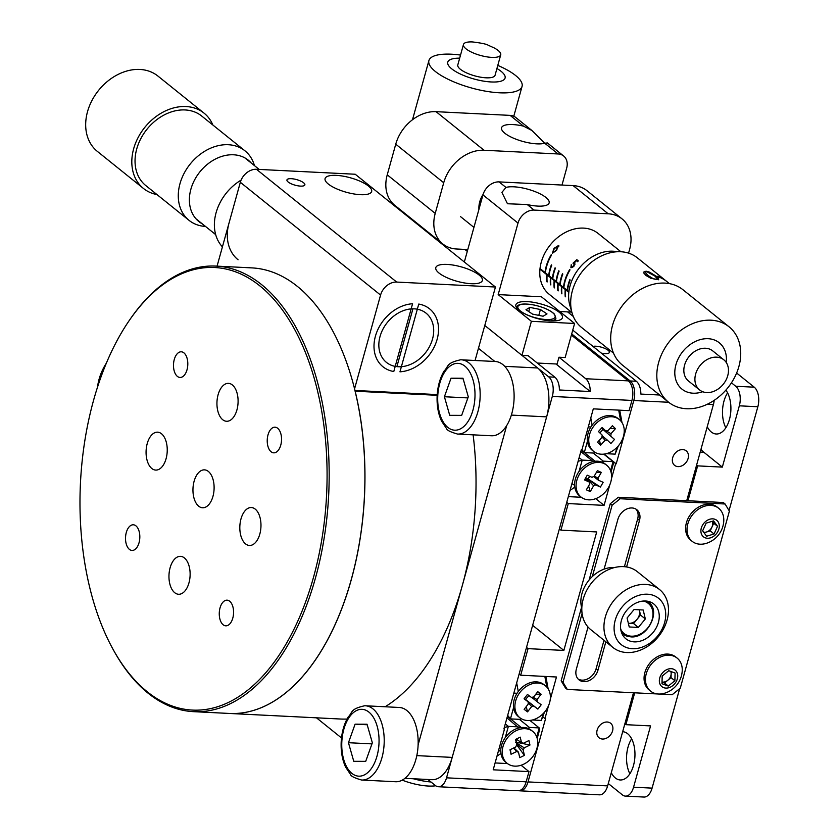 <?xml version="1.0" encoding="UTF-8"?>
<svg xmlns="http://www.w3.org/2000/svg" width="839" height="839" viewBox="0 0 839 839"><rect width="100%" height="100%" fill="white"/><g stroke="black" fill="none" stroke-linecap="round" stroke-linejoin="round"><path stroke-width="1.26" d="M707.246 426.747A24.163 13.434 -87.1 0 0 711.304 432.001A24.163 13.434 -87.1 0 0 716.233 434.004A24.163 13.434 -87.1 0 0 729.94 417.476A24.163 13.434 -87.1 0 0 725.861 390.125M611.295 772.719A24.163 13.434 -87.1 0 0 615.354 777.984A24.163 13.434 -87.1 0 0 620.283 779.976A24.163 13.434 -87.1 0 0 634.441 761.099A24.163 13.434 -87.1 0 0 627.635 733.716A24.163 13.434 -87.1 0 0 622.706 731.713A24.163 13.434 -87.1 0 0 622.664 731.713M634.704 692.815L625.873 724.676L624.845 723.847M625.873 724.676L650.561 725.913L633.56 787.202L652.081 788.136A14.871 8.264 92.9 0 1 643.953 797.05L625.433 796.117A14.871 8.264 -87.1 0 0 633.56 787.202M700.953 449.442A44.614 24.803 -87.1 0 0 703.879 452.273L722.337 467.113L739.327 405.814A14.871 8.264 -87.1 0 0 735.73 386.255L731.44 382.815M735.73 386.255L754.24 387.188A14.871 8.264 92.9 0 1 757.848 406.747L729.049 510.573M754.24 387.188L736.632 373.019M696.622 465.047L697.639 465.876L687.97 500.747M722.337 467.113L697.639 465.876M608.296 783.542L622.402 794.89A14.871 8.264 -87.1 0 0 625.433 796.117M631.631 738.844A24.163 13.434 -87.1 0 0 629.879 773.778M679.653 688.693L652.081 788.136M727.581 392.862A24.163 13.434 -87.1 0 0 725.829 427.806M521.082 765.241L528.99 771.607L526.158 781.822L446.537 777.826L552.303 396.438A14.871 8.264 -87.1 0 0 548.706 376.879L484.785 325.48L521.942 355.369L531.391 321.316L574.6 323.476L565.15 357.529L558.984 357.225L585.737 378.735A14.871 8.264 -87.1 0 1 590.247 391.53L559.393 389.978A14.871 8.264 92.9 0 0 554.873 377.193L548.706 376.879M427.89 779.483L435.378 785.514A14.871 8.264 -87.1 0 0 438.409 786.741L518.041 790.737A14.871 8.264 -87.1 0 0 526.158 781.822M438.409 786.741A14.871 8.264 -87.1 0 0 446.537 777.826M504.019 728.535L504.522 728.944L503.914 728.913L581.343 449.683L581.962 449.714L593.299 408.855L629.093 410.649L631.935 400.434A14.871 8.264 -87.1 0 0 628.327 380.875L571.38 335.076M467.281 251.375L464.858 249.414M521.942 355.369L528.119 355.673L554.873 377.193M555.984 363.979L590.247 391.53M504.522 728.944L493.196 769.803L528.99 771.607M602.486 739.033A9.292 7.163 128.8 0 0 611.715 733.045A9.292 7.163 128.8 0 0 610.677 723.281A9.292 7.163 128.8 0 0 607.205 722.012A9.292 7.163 128.8 0 0 597.976 728A9.292 7.163 128.8 0 0 599.025 737.764A9.292 7.163 128.8 0 0 602.486 739.033M678.038 466.61A9.292 7.163 128.8 0 0 687.267 460.621A9.292 7.163 128.8 0 0 686.218 450.858A9.292 7.163 128.8 0 0 682.757 449.589A9.292 7.163 128.8 0 0 673.528 455.577A9.292 7.163 128.8 0 0 674.577 465.341A9.292 7.163 128.8 0 0 678.038 466.61M601.332 353.114A9.292 2.884 15.5 0 0 605.045 353.628A9.292 2.884 15.5 0 0 609.387 352.401A9.292 2.884 15.5 0 0 605.202 348.573A9.292 2.884 15.5 0 0 595.826 346.213A9.292 2.884 15.5 0 0 592.984 346.402M572.093 321.463A9.292 2.884 15.5 0 0 569.985 319.774M572.754 330.136L636.35 381.273A14.871 8.264 92.9 0 1 640.86 394.068L659.632 395.012M567.615 311.898L573.32 316.481M613.11 461.828L616.214 463.862L633.781 400.518A14.871 8.264 -87.1 0 0 630.183 380.969L636.35 381.273M604.09 454.109L616.214 463.862M595.742 498.67L604.08 505.372L609.712 485.078M611.442 478.828L615.595 463.831M566.745 502.341L568.276 503.578L604.08 505.372M559.372 528.906L560.913 530.143L568.276 503.578M532.639 625.338L563.85 650.435L596.707 531.936L560.913 530.143M526.514 647.404L528.046 648.641L563.85 650.435M519.152 673.969L520.683 675.206L528.046 648.641M550.248 699.495L556.477 677L520.683 675.206M542.938 716.915L544.962 718.541L548.517 705.735M518.963 790.684A14.871 8.264 -87.1 0 0 519.886 790.831A14.871 8.264 -87.1 0 0 528.014 781.917L545.581 718.572L544.962 718.541M714.178 400.339A14.871 8.264 92.9 0 1 713.402 404.513L686.732 500.684M633.476 692.752L607.635 785.902A14.871 8.264 92.9 0 1 599.507 794.827L519.886 790.831M460.538 216.63L473.93 227.4M466.704 249.508L467.596 250.232L466.704 249.508M571.695 333.932L630.183 380.969M544.668 143.249L531.874 130.454L523.463 126.123A24.163 7.509 15.5 0 0 512.849 124.571A24.163 7.509 15.5 0 0 501.565 127.748A24.163 7.509 15.5 0 0 512.451 137.711A24.163 7.509 15.5 0 0 536.845 143.857A24.163 7.509 15.5 0 0 544.752 143.228L547.416 142.955L563.64 156.002A14.871 11.463 128.8 0 0 558.092 153.967L484.03 150.254A37.178 28.662 128.8 0 0 443.716 182.755L435.221 213.4A37.178 28.662 128.8 0 0 442.782 243.929A37.178 28.662 128.8 0 0 456.636 249.005L467.784 249.561M561.994 185.052L566.661 168.209A14.871 11.463 128.8 0 0 563.64 156.002M531.685 130.307L515.66 117.418A14.871 11.463 128.8 0 0 510.122 115.383L436.049 111.671A37.178 28.662 128.8 0 0 395.746 144.172L387.24 174.827A37.178 28.662 128.8 0 0 394.812 205.345L442.782 243.929M483.075 194.438A22.307 17.2 128.8 0 0 478.943 209.32A22.307 17.2 128.8 0 1 483.075 194.438M527.238 204.548A24.163 7.509 15.5 0 0 537.851 206.1A24.163 7.509 15.5 0 0 549.146 202.912A24.163 7.509 15.5 0 0 538.25 192.96A24.163 7.509 15.5 0 0 513.867 186.814A24.163 7.509 15.5 0 0 505.959 187.433L501.9 192.404L507.469 203.751L527.238 204.548L534.128 210.086A14.871 11.463 128.8 0 0 518.009 223.09L498.177 294.604L531.391 321.316M527.154 301.621A24.163 7.509 15.5 0 0 515.87 304.809A24.163 7.509 15.5 0 0 526.756 314.761A24.163 7.509 15.5 0 0 551.15 320.907A24.163 7.509 15.5 0 0 562.434 317.719A24.163 7.509 15.5 0 0 551.548 307.766A24.163 7.509 15.5 0 0 527.154 301.621M628.579 253.137L629.617 249.403A37.178 28.662 128.8 0 0 622.056 218.885A37.178 28.662 128.8 0 0 608.202 213.798L534.128 210.086M464.334 261.999L482.949 194.9A14.871 11.463 -51.2 0 1 499.069 181.895L573.131 185.608A37.178 28.662 -51.2 0 1 586.996 190.694L622.056 218.885M498.177 294.604L541.386 296.765L574.6 323.476M558.984 357.225L557.096 364.032L537.275 363.035M559.697 311.5L571.338 312.077M605.852 641.772L597.945 670.256A13.015 10.037 -51.2 0 1 583.839 681.635A13.015 10.037 -51.2 0 1 578.994 679.852A13.015 10.037 -51.2 0 1 576.341 669.176L588.034 627.027M604.007 640.283L596.099 668.777A13.015 10.037 -51.2 0 1 581.993 680.146A13.015 10.037 -51.2 0 1 578.123 679.045M604.09 569.146L617.892 519.341A13.015 10.037 -51.2 0 1 636.853 509.745A13.015 10.037 -51.2 0 1 639.496 520.421L626.597 566.954M635.878 509.074A13.015 10.037 -51.2 0 1 637.65 518.942L624.415 566.682M659.297 694.052L672.217 694.692L680.272 688.19L729.385 511.119L725.095 503.998L723.249 502.519L618.322 497.254L620.168 498.744L725.095 503.998M620.168 498.744L612.103 505.235L610.257 503.757L618.322 497.254M565.434 687.949L561.155 680.828L563 682.317L567.279 689.438L565.434 687.949M561.155 680.828L581.542 607.331M589.114 580.001L610.257 503.757M563 682.317L582.088 613.498M592.324 576.561L612.103 505.235M657.65 693.968L567.279 689.438M658.416 622.37A22.307 17.2 128.8 0 0 653.885 604.059A22.307 17.2 128.8 0 0 621.384 620.514A22.307 17.2 128.8 0 0 625.925 638.825A22.307 17.2 128.8 0 0 658.416 622.37M615.218 620.21A29.743 22.926 128.8 0 0 632.344 648.694A29.743 22.926 128.8 0 0 664.593 622.685A29.743 22.926 128.8 0 0 647.456 594.201A29.743 22.926 128.8 0 0 615.218 620.21M667.078 620.031A37.178 28.662 -51.2 0 1 612.91 647.456A37.178 28.662 -51.2 0 1 605.349 616.927A37.178 28.662 -51.2 0 1 659.506 589.502A37.178 28.662 -51.2 0 1 667.078 620.031M659.506 589.502L637.367 571.705A37.178 28.662 128.8 0 0 583.21 599.13A37.178 28.662 128.8 0 0 590.771 629.649L612.91 647.456M631.924 623.482A37.178 28.662 128.8 0 0 632.879 622.548M413.302 778.76A37.178 11.547 15.5 0 0 431.015 782M435.724 785.765A29.743 9.239 -164.5 0 1 402.227 780.144M614.62 567.521A29.743 22.926 128.8 0 0 581.993 593.498A29.743 22.926 128.8 0 0 581.805 608.327M556.456 250.41L552.377 253.294L553.95 248.396L558.743 245.366L556.456 250.41M570.027 269.864A39.034 30.099 128.8 0 0 563.86 287.389L563.493 287.095A39.034 30.099 128.8 0 1 569.66 269.571L570.027 269.864M559.131 271.102A39.034 30.099 128.8 0 0 556.477 281.453L556.11 281.159A39.034 30.099 128.8 0 1 558.764 270.798L559.131 271.102M551.747 265.166L551.38 264.862A39.034 30.099 128.8 0 0 548.727 275.223L549.094 275.517A39.034 30.099 128.8 0 1 551.747 265.166M551.58 255.025A39.034 30.099 128.8 0 0 545.402 272.549L545.035 272.256A39.034 30.099 128.8 0 1 551.213 254.731L551.58 255.025M555.439 268.134L555.072 267.83A39.034 30.099 128.8 0 0 552.419 278.191L552.786 278.485A39.034 30.099 128.8 0 1 555.439 268.134M562.822 274.07A39.034 30.099 128.8 0 0 560.169 284.421L559.802 284.127A39.034 30.099 128.8 0 1 562.455 273.766L562.822 274.07M570.205 280.006L569.828 279.702A39.034 30.099 128.8 0 0 567.174 290.063L567.552 290.357A39.034 30.099 128.8 0 1 570.205 280.006M573.006 263.194L576.812 259.671L578.323 260.887A39.034 30.099 128.8 0 0 577.557 261.684L576.299 260.667L574.285 262.523L574.851 262.733L574.023 266.131L570.887 267.714L571.223 264.715L571.411 266.97L573.708 265.837L574.138 263.456L573.006 263.194L574.998 262.901M620.891 251.742L598.123 233.441A39.034 30.099 128.8 0 0 562.801 233.882A39.034 30.099 128.8 0 0 539.98 268.847A39.034 30.099 128.8 0 0 549.199 294.279L571.957 312.58M568.894 291.72L540.725 269.078A39.034 30.099 128.8 0 0 540.694 269.413A39.034 30.099 128.8 0 0 540.652 269.749L541.428 269.634M568.811 292.392L540.652 269.749M572.754 267.431L570.887 267.714M575.082 264.149L574.432 264.243M565.203 289.864A39.034 30.099 128.8 0 0 565.224 296.513L565.591 296.807A39.034 30.099 -51.2 0 1 565.57 290.168L565.203 289.864M561.878 287.2L561.511 286.896A39.034 30.099 128.8 0 0 561.532 293.545L561.899 293.839A39.034 30.099 -51.2 0 1 561.878 287.2M558.187 284.232L557.82 283.928A39.034 30.099 128.8 0 0 557.841 290.577L558.208 290.871A39.034 30.099 -51.2 0 1 558.187 284.232M554.495 281.264L554.128 280.96A39.034 30.099 128.8 0 0 554.149 287.609L554.516 287.903A39.034 30.099 -51.2 0 1 554.495 281.264M550.804 278.296L550.436 277.992A39.034 30.099 128.8 0 0 550.457 284.641L550.835 284.935A39.034 30.099 -51.2 0 1 550.804 278.296M547.112 275.328L546.745 275.024A39.034 30.099 128.8 0 0 546.766 281.673L547.143 281.967A39.034 30.099 -51.2 0 1 547.112 275.328M556.131 250.148L557.987 246.173L554.285 248.659L552.88 252.549L556.739 250.053M559.005 246.016L557.987 246.173M695.678 384.21A19.328 14.903 128.8 0 0 699.579 389.925A19.328 14.903 128.8 0 0 720.24 387.387A19.328 14.903 128.8 0 0 727.707 365.5A19.328 14.903 128.8 0 0 723.805 359.795A19.328 14.903 128.8 0 0 703.145 362.333A19.328 14.903 128.8 0 0 695.678 384.21M723.805 359.795L712.731 350.891A19.328 14.903 128.8 0 0 692.07 353.429A19.328 14.903 128.8 0 0 684.603 375.306A19.328 14.903 128.8 0 0 688.504 381.021L699.579 389.925M726.238 362.479A29.743 22.926 128.8 0 0 725.253 351.562A29.743 22.926 128.8 0 0 692.878 342.784A29.743 22.926 128.8 0 0 675.982 380.34A29.743 22.926 128.8 0 0 702.725 391.729M658.741 387.859A48.326 37.262 128.8 0 0 668.484 402.133A48.326 37.262 128.8 0 0 720.145 395.788A48.326 37.262 128.8 0 0 738.802 341.085A48.326 37.262 128.8 0 0 729.06 326.801A48.326 37.262 128.8 0 0 677.409 333.146A48.326 37.262 128.8 0 0 658.741 387.859M729.06 326.801L682.925 289.707A48.326 37.262 128.8 0 0 631.274 296.052A48.326 37.262 128.8 0 0 612.617 350.754A48.326 37.262 128.8 0 0 622.349 365.038L668.484 402.133M669.428 283.624L637.357 257.835A44.614 34.389 128.8 0 0 621.279 251.773A44.614 34.389 128.8 0 0 582.602 271.049A44.614 34.389 128.8 0 0 572.072 312.968A44.614 34.389 128.8 0 0 572.45 314.185A44.614 34.389 128.8 0 0 581.448 327.367L613.519 353.156M572.072 312.968L569.838 305.291A39.412 30.382 -51.2 0 1 579.141 268.27A39.412 30.382 -51.2 0 1 613.309 251.239L621.279 251.773M664.268 279.681L663.67 279.209M645.17 272.119L647.781 275.496L652.878 278.674L656.056 279.502L657.44 278.999M643.765 273.074L644.079 271.763L646.177 271.364L649.491 272.276L656.423 276.492L658.5 278.443L658.605 279.786M645.925 275.444L643.796 272.937L644.111 271.626L646.219 271.228L649.543 272.14L656.476 276.356L658.552 278.307L658.657 279.649L650.917 278.349L645.925 275.444M665.327 280.341A44.614 34.389 128.8 0 0 657.346 276.262L657.881 276.702A44.614 34.389 128.8 0 1 665.862 280.782L665.327 280.341M664.729 280.037L665.4 280.415A44.614 34.389 128.8 0 0 665.275 280.31M661.499 278.139A44.467 34.284 128.8 0 0 657.661 276.524M646.701 271.616L645.191 272.329L647.813 275.36L652.91 278.538L656.098 279.366L657.493 278.863L654.735 275.958L646.701 271.616M460.527 55.07A48.326 15.018 15.5 0 0 428.907 60.586A48.326 15.018 15.5 0 0 458.587 83.774A48.326 15.018 15.5 0 0 522.057 86.417A48.326 15.018 15.5 0 0 497.789 65.4M459.678 58.164A29.743 9.239 15.5 0 0 447.89 64.194A29.743 9.239 15.5 0 0 466.033 76.412A29.743 9.239 15.5 0 0 500.464 81.32A29.743 9.239 15.5 0 0 496.929 68.494M463.464 44.498L457.8 64.928A19.328 6.009 15.5 0 0 469.672 74.199A19.328 6.009 15.5 0 0 495.062 75.258L500.726 54.829A19.328 6.009 15.5 0 0 494.213 47.949L488.193 45.222C486.526 44.11 481.324 43.02 472.598 41.95A19.328 6.009 15.5 0 0 463.464 44.498A19.328 6.009 15.5 0 0 475.335 53.769A19.328 6.009 15.5 0 0 500.726 54.829M584.364 452.599L595.145 461.261M605.894 464.617A20.451 15.763 128.8 0 0 602.035 462.163L603.293 461.146L613.078 461.628L603.765 454.14M593.215 453.039L603.293 461.146M610.572 470.669L613.078 461.628L613.372 463.705L611.044 472.126M581.312 497.275L568.328 496.625M574.788 487.144L570.059 490.406M571.957 483.558L574.621 485.351M579.151 457.612L582.214 460.087L579.088 471.35A20.451 15.763 128.8 0 1 592.68 461.691L592.009 460.58L582.214 460.087L578.123 461.314M580.819 451.581L592.009 460.58M521.155 718.635L520.232 719.38L510.448 718.887L513.573 707.613A20.451 15.763 128.8 0 0 519.11 717.083M507.668 715.363L510.448 718.887L507.375 716.412M532.44 719.988L541.312 720.428L543.2 713.59M544.459 712.217L541.312 720.428M517.065 693.266L513.835 693.129M516.677 682.862L518.271 691.493M546.818 687.12L544.847 676.412M545.853 676.465L548.14 688.85M617.053 447.302L615.155 454.14L606.282 453.7M594.998 452.347L594.085 453.081L584.29 452.588L581.228 450.124M581.983 449.662L584.29 452.588L587.415 441.324A20.451 15.763 128.8 0 0 592.963 450.795M590.918 426.978L588.307 426.862M590.782 417.927L592.124 425.205M620.671 420.832L618.7 410.124M619.706 410.177L621.993 422.552M618.312 445.929L615.155 454.14M536.729 736.957L539.236 727.927L539.529 730.003L537.191 738.414M532.041 730.905A20.451 15.763 128.8 0 0 528.182 728.451L529.44 727.434L539.236 727.927L529.923 720.439M504.27 727.612L508.371 726.375L505.246 737.638A20.451 15.763 128.8 0 1 518.827 727.979L506.976 717.869M505.298 723.91L508.371 726.375L518.156 726.868M521.292 727.549L510.511 718.887M529.44 727.434L519.372 719.327M498.628 750.202L500.778 751.639M500.946 753.432L496.982 756.17M507.459 763.563L495.094 762.945M673.507 656.056A21.195 16.34 128.8 0 0 648.19 668.861A21.195 16.34 128.8 0 0 650.571 691.137A21.195 16.34 128.8 0 0 654.2 693.182A21.195 16.34 128.8 0 0 664.582 693.224A24.918 24.918 0 0 0 682.191 671.347A21.195 16.34 128.8 0 0 677.136 658.101A21.195 16.34 128.8 0 0 673.507 656.056M676.37 681.268A10.592 8.17 128.8 0 0 673.36 669.113A10.592 8.17 128.8 0 0 660.713 675.51A10.592 8.17 128.8 0 0 663.712 687.665A10.592 8.17 128.8 0 0 676.37 681.268M677.136 658.101L675.731 656.979A21.195 16.34 128.8 0 0 672.102 654.934A21.195 16.34 128.8 0 0 648.138 665.432A21.195 16.34 128.8 0 0 649.166 690.004L650.571 691.137M662.034 682.013A7.436 5.737 128.8 0 0 667.771 680.303A7.436 5.737 128.8 0 0 671.158 673.79A7.436 5.737 128.8 0 0 670.77 671.452M668.326 686.061L661.981 683.733L662.191 676.056L668.756 670.707L675.101 673.046L674.881 680.723L668.326 686.061L664.488 682.977L662.023 682.076M671.21 671.609L671.043 677.629L664.488 682.977M671.043 677.629L674.881 680.723M720.974 510.678A21.195 16.34 128.8 0 0 718.687 508.277A21.195 16.34 128.8 0 0 695.615 511.433A21.195 16.34 128.8 0 0 689.836 538.9A21.195 16.34 128.8 0 0 692.123 541.302A21.195 16.34 128.8 0 0 706.144 543.399A24.918 24.918 0 0 0 723.742 521.512A21.195 16.34 128.8 0 0 720.974 510.678M714.985 535.23A10.592 8.17 128.8 0 0 717.88 521.501A10.592 8.17 128.8 0 0 705.2 521.879A10.592 8.17 128.8 0 0 702.306 535.607A10.592 8.17 128.8 0 0 714.985 535.23M718.687 508.277L717.282 507.144A21.195 16.34 128.8 0 0 692.678 511.8A21.195 16.34 128.8 0 0 688.431 537.768A21.195 16.34 128.8 0 0 690.728 540.169L692.123 541.302M703.669 532.199A7.436 5.737 128.8 0 0 706.501 531.999A7.436 5.737 128.8 0 0 711.965 527.049A7.436 5.737 128.8 0 0 712.185 521.313M712.28 521.292L713.706 523.221L710.224 530.877L704.068 532.734M714.062 533.971L706.616 536.215L702.642 530.804L706.123 523.148L713.57 520.904L717.544 526.305L714.062 533.971L710.224 530.877M713.706 523.221L717.544 526.305M647.152 601.175A20.451 15.763 -51.2 0 1 648.474 602.098C661.562 610.876 647.435 638.825 630.697 636.853L622.842 633.969A20.451 15.763 -51.2 0 1 621.657 632.879M628.348 623.272A9.523 7.341 128.8 0 0 628.998 623.335A9.523 7.341 128.8 0 0 637.053 619.318A9.523 7.341 128.8 0 0 639.465 610.603A9.523 7.341 128.8 0 0 639.213 609.796M639.276 609.796L640.535 615.081L633.56 623.566L638.353 627.425L629.229 626.964L627.09 618.018L634.064 609.534L643.188 609.995L645.338 618.941L638.353 627.425M628.359 623.304L633.56 623.566M640.535 615.081L645.338 618.941M630.467 636.759A20.451 15.763 -51.2 0 1 622.842 633.969M545.455 685.841L543.976 684.655A20.451 15.763 128.8 0 0 518.533 691.147A20.451 15.763 128.8 0 0 518.355 716.527L519.823 717.712A20.451 15.763 128.8 0 0 545.266 711.22A20.451 15.763 128.8 0 0 545.455 685.841A20.451 15.763 128.8 0 0 520.012 692.332A20.451 15.763 128.8 0 0 519.823 717.712M528.979 695.604L525.455 699.411L533.677 705.977A5.181 3.996 128.8 0 1 531.664 706.522L527.532 711.881L524.134 709.343L528.266 703.984A5.181 3.996 128.8 0 1 528.255 701.928L524.071 698.803L527.437 694.451L531.611 697.566A5.181 3.996 128.8 0 1 533.625 697.031L537.747 691.672L541.145 694.21L537.023 699.569L532.954 697.104M537.023 699.569A5.181 3.996 128.8 0 1 537.033 701.624L541.207 704.75L537.851 709.102L525.833 699.695M537.033 701.624L531.832 697.471M541.145 694.21L535.817 694.189M528.255 701.928L524.197 698.646M527.532 711.881L526.252 706.595M531.664 706.522L528.151 702.841M537.851 709.102L533.677 705.977M532.796 731.472L531.328 730.287A20.451 15.763 128.8 0 0 514.695 729.49A20.451 15.763 128.8 0 0 501.523 745.41A20.451 15.763 128.8 0 0 505.697 762.158L507.176 763.343A20.451 15.763 128.8 0 0 523.809 764.14A20.451 15.763 128.8 0 0 536.97 748.22A20.451 15.763 128.8 0 0 532.796 731.472A20.451 15.763 128.8 0 0 516.174 730.675A20.451 15.763 128.8 0 0 503.001 746.595A20.451 15.763 128.8 0 0 507.176 763.343M515.702 742.41L524.218 747.843A5.181 3.996 128.8 0 1 523.137 749.856L524.406 755.394L516.803 744.99L515.576 739.421L520.232 737.145L521.501 742.672L516.258 739.086M521.501 742.672A5.181 3.996 128.8 0 1 522.959 743.176A5.181 3.996 128.8 0 1 523.19 743.344L522.728 743.039M523.19 743.344L528.927 740.543L529.954 745.042L516.205 742.169M516.121 739.149L516.226 742.158M529.954 745.042L524.218 747.843M523.137 749.856L516.583 743.847M524.406 755.394L519.74 757.669L518.471 752.132L513.846 747.906M513.468 748.084L516.782 751.471L511.045 754.271L510.469 749.552M516.782 751.471A5.181 3.996 128.8 0 0 518.471 752.132M511.045 754.271L510.018 749.772L515.754 746.972A5.181 3.996 128.8 0 1 516.834 744.959M606.649 465.184L605.171 463.988A20.451 15.763 128.8 0 0 602.486 462.352A20.451 15.763 128.8 0 0 578.858 471.686A20.451 15.763 128.8 0 0 579.55 495.859L581.018 497.045A20.451 15.763 128.8 0 0 583.713 498.691A20.451 15.763 128.8 0 0 607.331 489.357A20.451 15.763 128.8 0 0 606.649 465.184A20.451 15.763 128.8 0 0 603.965 463.537A20.451 15.763 128.8 0 0 580.336 472.871A20.451 15.763 128.8 0 0 581.018 497.045M585.276 478.608L589.345 482.079L584.521 479.918L587.248 475.189L592.072 477.349A5.181 3.996 128.8 0 1 594.043 476.468L597.399 470.648L601.322 472.409L596.267 472.609M589.345 482.079A5.181 3.996 128.8 0 0 589.702 484.009L586.356 489.819L590.278 491.581L588.579 485.959M586.744 479.856L585.8 479.048M586.545 479.205L586.849 478.681L593.624 485.76L590.278 491.581M586.849 478.681A4.132 3.188 128.8 0 0 587.258 478.503L595.606 484.879A5.181 3.996 128.8 0 1 593.624 485.76M593.645 476.573L598.333 480.149L603.147 482.31L600.43 487.04L587.258 478.503M600.43 487.04L595.606 484.879M590.09 476.468L587.699 478.691M594.316 475.996L597.976 478.22A5.181 3.996 128.8 0 1 598.333 480.149M601.322 472.409L597.976 478.22M619.308 419.552L617.829 418.367A20.451 15.763 128.8 0 0 593.666 423.317A20.451 15.763 128.8 0 0 592.198 450.228L593.676 451.413A20.451 15.763 128.8 0 0 617.84 446.463A20.451 15.763 128.8 0 0 619.308 419.552A20.451 15.763 128.8 0 0 595.134 424.513A20.451 15.763 128.8 0 0 593.676 451.413M602.003 436.983L605.087 440.223L600.577 445.247L597.525 442.3L602.035 437.266A5.181 3.996 128.8 0 1 602.224 435.179L598.459 431.54L602.14 427.45L605.894 431.089L601.783 427.848M600.577 445.247L599.486 440.108M602.077 435.777L607.09 439.888A5.181 3.996 128.8 0 1 605.087 440.223M614.515 439.426L602.622 429.128L614.515 439.426L610.844 443.516L607.09 439.888M602.968 429.463L599.875 432.903M602.622 429.128A4.132 3.188 128.8 0 0 602.664 428.698L603.482 429.19M606.377 430.921L610.949 433.7A5.181 3.996 128.8 0 1 610.761 435.798M605.894 431.089A5.181 3.996 128.8 0 1 607.887 430.743L612.407 425.719L615.459 428.666L610.949 433.7M615.459 428.666L609.922 428.477M532.576 314.132L543.095 316.23L547.007 313.922L540.41 309.518L529.902 307.41L525.98 309.717L532.576 314.132M538.795 315.37L540.41 309.518M528.748 311.573L529.902 307.41M129.468 320.194A221.58 123.197 92.9 0 1 283.163 311.028A221.58 123.197 92.9 0 1 313.513 577.253A221.58 123.197 92.9 0 1 112.971 649.176A221.58 123.197 92.9 0 1 93.549 400.371A221.58 123.197 92.9 0 1 129.468 320.194L130.202 319.124A223.069 124.025 92.9 0 1 215.938 266.089L251.731 267.882A223.069 124.025 92.9 0 1 351.279 579.707A223.069 124.025 92.9 0 1 229.393 713.454A223.069 124.025 -87.1 0 0 355.096 391.194L437.171 395.305M215.938 266.089A223.069 124.025 92.9 0 1 315.485 577.914A223.069 124.025 92.9 0 1 193.589 711.661L340.498 719.023A223.069 124.025 -87.1 0 0 347.01 719.044M385.122 706.774A223.069 124.025 -87.1 0 0 462.383 585.276A223.069 124.025 -87.1 0 0 473.123 434.843M404.943 778.34L431.886 779.683A37.178 20.671 -87.1 0 0 452.2 757.397L546.64 416.868A37.178 20.671 -87.1 0 0 537.631 367.975L484.785 325.48M494.832 361.483L478.45 348.311M316.481 717.827L341.504 737.942M418.116 744.917L506.662 425.635M280.761 445.131A12.847 7.142 -87.1 0 0 275.035 427.187A12.847 7.142 -87.1 0 0 268.008 434.885A12.847 7.142 -87.1 0 0 273.745 452.84A12.847 7.142 -87.1 0 0 280.761 445.131M232.791 618.123A12.847 7.142 -87.1 0 0 227.054 600.168A12.847 7.142 -87.1 0 0 220.038 607.876A12.847 7.142 -87.1 0 0 225.775 625.821A12.847 7.142 -87.1 0 0 232.791 618.123M139.043 542.739A12.847 7.142 -87.1 0 0 133.317 524.794A12.847 7.142 -87.1 0 0 126.301 532.492A12.847 7.142 -87.1 0 0 132.027 550.447A12.847 7.142 -87.1 0 0 139.043 542.739M187.024 369.758A12.847 7.142 -87.1 0 0 181.287 351.803A12.847 7.142 -87.1 0 0 174.271 359.501A12.847 7.142 -87.1 0 0 180.007 377.456A12.847 7.142 -87.1 0 0 187.024 369.758M236.934 409.893A18.982 10.55 -87.1 0 0 228.47 383.36A18.982 10.55 -87.1 0 0 218.098 394.739A18.982 10.55 -87.1 0 0 226.561 421.272A18.982 10.55 -87.1 0 0 236.934 409.893M188.964 582.885A18.982 10.55 -87.1 0 0 180.49 556.351A18.982 10.55 -87.1 0 0 170.118 567.73A18.982 10.55 -87.1 0 0 178.592 594.264A18.982 10.55 -87.1 0 0 188.964 582.885M259.817 534.076A18.982 10.55 -87.1 0 0 251.354 507.543A18.982 10.55 -87.1 0 0 240.982 518.932A18.982 10.55 -87.1 0 0 249.445 545.465A18.982 10.55 -87.1 0 0 259.817 534.076M166.08 458.702A18.982 10.55 -87.1 0 0 157.606 432.169A18.982 10.55 -87.1 0 0 147.234 443.548A18.982 10.55 -87.1 0 0 155.708 470.081A18.982 10.55 -87.1 0 0 166.08 458.702M212.949 496.394A18.982 10.55 -87.1 0 0 204.485 469.861A18.982 10.55 -87.1 0 0 194.113 481.24A18.982 10.55 -87.1 0 0 202.577 507.773A18.982 10.55 -87.1 0 0 212.949 496.394M193.589 711.661A223.069 124.025 92.9 0 1 113.601 650.319L112.971 649.176M300.519 186.111A9.292 2.884 15.5 0 0 304.861 184.884A9.292 2.884 15.5 0 0 300.666 181.056A9.292 2.884 15.5 0 0 291.29 178.686A9.292 2.884 15.5 0 0 286.948 179.913A9.292 2.884 15.5 0 0 291.133 183.741A9.292 2.884 15.5 0 0 300.519 186.111M471.078 283.708A24.163 7.509 15.5 0 0 482.373 280.52A24.163 7.509 15.5 0 0 471.476 270.567A24.163 7.509 15.5 0 0 447.093 264.421A24.163 7.509 15.5 0 0 435.798 267.61A24.163 7.509 15.5 0 0 446.694 277.562A24.163 7.509 15.5 0 0 471.078 283.708M360.361 194.679A24.163 7.509 15.5 0 0 371.656 191.491A24.163 7.509 15.5 0 0 360.76 181.528A24.163 7.509 15.5 0 0 336.376 175.382A24.163 7.509 15.5 0 0 325.081 178.571A24.163 7.509 15.5 0 0 335.978 188.534A24.163 7.509 15.5 0 0 360.361 194.679M398.242 366.737A31.599 24.362 128.8 0 0 429.631 346.36A31.599 24.362 128.8 0 0 426.076 313.167A31.599 24.362 128.8 0 0 414.298 308.846A31.599 24.362 128.8 0 0 382.909 329.224A31.599 24.362 128.8 0 0 386.464 362.417A31.599 24.362 128.8 0 0 398.242 366.737M475.073 360.497L495.45 287.022L355.212 174.239L256.451 169.289A14.871 11.463 128.8 0 0 240.332 182.294L217.07 266.152M495.45 287.022L396.69 282.072A14.871 11.463 128.8 0 0 380.57 295.066L354.54 388.939M354.907 390.46L437.213 394.582M418.755 304.064A37.178 28.662 -51.2 0 1 437.129 339.334A37.178 28.662 -51.2 0 1 399.962 371.824L418.755 304.064M397.109 365.825L412.924 308.815M393.785 371.52A37.178 28.662 -51.2 0 1 375.411 336.24A37.178 28.662 -51.2 0 1 412.578 303.749L393.785 371.52M106.354 363.161A48.326 37.262 128.8 0 0 97.544 387.041M251.291 163.07A39.412 30.382 128.8 0 0 194.302 180.49A39.412 30.382 128.8 0 0 202.367 223.908M205.513 226.446L205.125 226.415A44.614 34.389 -51.2 0 1 189.048 220.353A44.614 34.389 -51.2 0 1 183.856 173.82A44.614 34.389 -51.2 0 1 244.957 150.821A44.614 34.389 -51.2 0 1 254.332 165.22L254.448 165.608M189.048 220.353L145.808 185.587A44.614 34.389 -51.2 0 1 140.616 139.043A44.614 34.389 -51.2 0 1 201.727 116.055L244.957 150.821M156.977 194.564A48.326 37.262 -51.2 0 1 143.479 188.481A48.326 37.262 -51.2 0 1 137.848 138.068A48.326 37.262 -51.2 0 1 204.055 113.15A48.326 37.262 -51.2 0 1 212.886 125.032M143.479 188.481L97.345 151.387A48.326 37.262 -51.2 0 1 91.724 100.963A48.326 37.262 -51.2 0 1 157.921 76.055L204.055 113.15M222.419 246.855A44.614 34.389 -51.2 0 1 216.074 212.77A44.614 34.389 -51.2 0 1 241.087 180.123M238.077 259.775A44.614 34.389 -51.2 0 1 228.995 223.153M398.766 707.466A37.178 20.671 92.9 0 1 399.301 707.476A37.178 20.671 92.9 0 1 418.105 745.168A37.178 20.671 92.9 0 1 396.113 781.759A37.178 20.671 92.9 0 1 395.578 781.738L361.63 780.039A37.178 20.671 92.9 0 0 362.165 780.05A37.178 20.671 92.9 0 0 384.157 743.459A37.178 20.671 92.9 0 0 365.353 705.777L364.692 705.756C349.811 709.112 352.999 712.196 348.101 717.104C344.021 724.057 341.714 732.321 341.19 741.875C340.781 751.377 342.26 759.777 345.605 767.066L350.503 774.449C350.786 776.127 354.488 777.994 361.63 780.039M365.71 761.351L372.348 742.798L367.031 724.204L355.096 724.162L348.458 742.714L353.764 761.309L365.71 761.351M371.95 743.889L348.458 742.714M367.199 724.77L355.096 724.162M494.706 361.494A37.178 20.671 92.9 0 1 495.241 361.504A37.178 20.671 92.9 0 1 514.055 399.186A37.178 20.671 92.9 0 1 492.063 435.777A37.178 20.671 92.9 0 1 491.518 435.766L457.57 434.067A37.178 20.671 92.9 0 0 458.104 434.078A37.178 20.671 92.9 0 0 480.107 397.487A37.178 20.671 92.9 0 0 461.293 359.805L460.642 359.784C445.761 363.14 448.949 366.213 444.051 371.121C439.972 378.085 437.664 386.339 437.14 395.903C436.731 405.405 438.199 413.805 441.555 421.094L446.453 428.477C446.736 430.155 450.438 432.022 457.57 434.067M449.714 415.326L461.66 415.368L468.288 396.816L462.981 378.232L451.036 378.19L444.408 396.742L449.714 415.326M467.9 397.917L444.408 396.742M463.149 378.788L451.036 378.19M757.848 406.747L739.327 405.814M703.879 452.273L700.219 452.085M628.327 380.875L585.737 378.735M405.405 213.861L404.419 213.809M631.935 400.434L552.303 396.438M528.014 781.917L607.635 785.902M713.402 404.513L707.382 404.209M668.662 402.269L633.781 400.518M523.463 126.123L510.122 115.383M558.092 153.967L544.752 143.228M484.03 150.254L436.049 111.671M443.716 182.755L395.746 144.172M435.221 213.4L387.24 174.827M573.131 185.608L608.202 213.798M482.949 194.9L518.009 223.09M499.069 181.895L505.959 187.433M596.099 668.777L597.945 670.256M637.65 518.942L639.496 520.421M620.713 629.135A19.328 14.903 128.8 0 0 631.306 636.182A19.328 14.903 128.8 0 0 651.882 620.503A19.328 14.903 128.8 0 0 643.293 601.049M516.509 307.378L516.478 307.504A20.451 6.355 -164.5 0 1 516.509 307.378C517.694 303.98 523.421 303.162 533.709 304.935C543.242 307.032 550.122 310.063 554.338 314.038L555.911 318.306A20.451 6.355 -164.5 0 1 550.887 320.897M533.772 304.997A19.328 6.009 15.5 0 0 517.999 308.123A19.328 6.009 15.5 0 0 539.215 318.642A19.328 6.009 15.5 0 0 554.999 315.516A19.328 6.009 15.5 0 0 533.772 304.997M452.2 757.397L416.815 755.624M546.64 416.868L511.36 415.095M537.631 367.975L504.711 366.328M380.57 295.066L240.332 182.294M396.69 282.072L256.451 169.289M359.207 776.18A33.455 18.605 -87.1 0 0 379.018 742.819A33.455 18.605 -87.1 0 0 361.599 709.322A33.455 18.605 -87.1 0 0 341.788 742.693A33.455 18.605 -87.1 0 0 359.207 776.18M364.818 705.767A37.178 20.671 92.9 0 1 365.353 705.777L399.301 707.476M455.158 430.208A33.455 18.605 -87.1 0 0 474.968 396.847A33.455 18.605 -87.1 0 0 457.538 363.35A33.455 18.605 -87.1 0 0 437.727 396.711A33.455 18.605 -87.1 0 0 455.158 430.208M460.758 359.784A37.178 20.671 92.9 0 1 461.293 359.805L495.241 361.504M403.968 212.707L402.982 212.666M392.851 204.517L393.061 203.772M412.505 119.725L428.907 60.586M513.783 116.254L522.057 86.417M555.198 320.897L555.911 318.306M215.675 234.616L195.875 218.696M259.199 169.426L244.81 157.858"/></g></svg>
